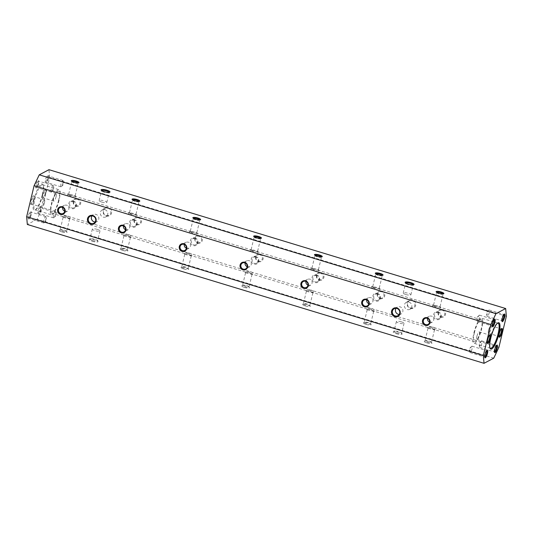 <?xml version="1.0" encoding="UTF-8"?>
<svg xmlns="http://www.w3.org/2000/svg" width="533" height="533" viewBox="0 0 533 533"><rect width="100%" height="100%" fill="white"/><g stroke="black" fill="none" stroke-linecap="round" stroke-linejoin="round"><path stroke-width="0.4" stroke-dasharray="2.67 2" d="M489.221 312.691A3.345 0.819 -73.1 0 1 487.262 316.415A3.345 0.819 -73.1 0 1 487.022 316.022A3.345 0.819 -73.1 0 1 487.448 312.978A3.345 0.819 -73.1 0 1 488.788 310.213A3.345 0.819 -73.1 0 1 489.201 310.019A3.345 0.819 -73.1 0 1 489.221 312.691M501.946 320.859A3.345 0.819 -73.1 0 1 501.853 320.853A3.345 0.819 -73.1 0 1 501.686 320.686A3.345 0.819 -73.1 0 1 502.046 317.415A3.345 0.819 -73.1 0 1 503.572 314.497A3.345 0.819 -73.1 0 1 503.798 314.457A3.345 0.819 -73.1 0 1 503.878 314.503M429.605 322.165L432.283 322.152L433.742 320.18C433.842 316.815 432.31 315.503 429.152 316.242L427.513 318.388M474.423 332.545A11.473 2.812 106.9 0 0 474.49 341.726A11.473 2.812 106.9 0 0 480.513 331.566A11.473 2.812 106.9 0 0 481.159 319.773A11.473 2.812 106.9 0 0 474.423 332.545M368.796 303.677L371.468 303.663L372.927 301.691C373.027 298.327 371.494 297.014 368.336 297.754L366.704 299.899M307.981 285.188L310.652 285.175L312.111 283.203C312.211 279.838 310.686 278.526 307.528 279.265L305.889 281.411M247.165 266.7L249.844 266.687L251.303 264.714C251.403 261.35 249.87 260.037 246.712 260.777L245.073 262.922M186.357 248.211L189.028 248.198L190.488 246.226C190.587 242.861 189.062 241.549 185.904 242.288L184.265 244.434M125.541 229.723L128.22 229.71L129.679 227.738C129.772 224.373 128.246 223.061 125.088 223.8L123.449 225.945M64.733 211.235L67.405 211.221L68.864 209.249C68.964 205.885 67.431 204.572 64.273 205.312L62.641 207.457M58.577 200.455A11.473 2.812 -73.1 0 1 51.841 213.227A11.473 2.812 -73.1 0 1 51.774 204.052A11.473 2.812 -73.1 0 1 58.51 191.274A11.473 2.812 -73.1 0 1 58.577 200.455M435.328 307.847C438.499 308.314 440.291 308.221 440.711 307.561L432.709 305.389C432.256 306.102 433.122 306.915 435.328 307.847M374.512 289.359C377.684 289.825 379.483 289.732 379.896 289.073L371.894 286.901C371.441 287.613 372.314 288.426 374.512 289.359M313.697 270.871C316.875 271.337 318.667 271.244 319.08 270.584L311.085 268.412C310.626 269.125 311.499 269.938 313.697 270.871M252.889 252.382C256.06 252.849 257.859 252.755 258.272 252.096L250.27 249.924C249.817 250.637 250.69 251.449 252.889 252.382M192.073 233.894C195.251 234.36 197.043 234.267 197.457 233.607L189.462 231.435C189.002 232.148 189.875 232.961 192.073 233.894M131.265 215.405C134.436 215.872 136.228 215.778 136.648 215.119L128.646 212.947C128.186 213.66 129.059 214.473 131.265 215.405M70.449 196.917C73.621 197.383 75.419 197.29 75.833 196.63L67.831 194.458C67.378 195.171 68.251 195.991 70.449 196.917M438.126 312.025C443.449 313.051 441.484 321.246 436.34 319.46C431.464 318.201 433.429 310.006 438.126 312.025M377.317 293.536C382.634 294.562 380.669 302.757 375.532 300.972C370.648 299.713 372.614 291.518 377.317 293.536M316.502 275.048C321.825 276.081 319.86 284.269 314.717 282.483C309.84 281.224 311.805 273.029 316.502 275.048M255.687 256.56C261.01 257.592 259.045 265.78 253.908 263.995C249.024 262.736 250.99 254.541 255.687 256.56M194.878 238.071C200.201 239.104 198.229 247.292 193.093 245.506C188.216 244.247 190.181 236.052 194.878 238.071M134.063 219.589C139.386 220.615 137.421 228.804 132.277 227.018C127.4 225.759 129.366 217.564 134.063 219.589M73.254 201.101C78.571 202.127 76.605 210.315 71.469 208.53C66.585 207.27 68.55 199.076 73.254 201.101M432.756 327.022C434.955 327.955 435.827 328.774 435.368 329.481L427.373 327.309C427.786 326.649 429.578 326.556 432.756 327.022M371.941 308.534C374.139 309.466 375.012 310.286 374.552 310.992L366.557 308.82C366.97 308.161 368.769 308.067 371.941 308.534M311.125 290.045C313.331 290.978 314.197 291.798 313.744 292.504L305.742 290.332C306.162 289.672 307.954 289.579 311.125 290.045M250.317 271.557C252.515 272.49 253.388 273.309 252.928 274.015L244.933 271.843C245.347 271.184 247.139 271.09 250.317 271.557M189.501 253.068C191.7 254.001 192.573 254.821 192.12 255.527L184.118 253.355C184.531 252.695 186.33 252.602 189.501 253.068M128.693 234.58C130.891 235.513 131.764 236.332 131.305 237.038L123.31 234.866C123.723 234.207 125.515 234.114 128.693 234.58M67.878 216.092C70.076 217.024 70.949 217.844 70.489 218.55L62.494 216.378C62.907 215.718 64.706 215.625 67.878 216.092M435.688 306.968C434.215 306.342 433.516 305.689 433.582 305.003L440.085 306.568C439.598 307.101 438.133 307.235 435.688 306.968M443.09 293.89A3.345 0.766 -166.5 0 1 443.103 294.016A3.345 0.766 -166.5 0 1 442.963 294.169A3.345 0.766 -166.5 0 1 438.859 293.763A3.345 0.766 -166.5 0 1 436.647 292.65A3.345 0.766 -166.5 0 1 436.6 292.457A3.345 0.766 -166.5 0 1 436.667 292.351M374.872 288.48C373.406 287.853 372.707 287.2 372.774 286.514L379.276 288.08C378.783 288.613 377.317 288.746 374.872 288.48M382.274 275.401A3.345 0.766 -166.5 0 1 382.288 275.528A3.345 0.766 -166.5 0 1 382.154 275.681A3.345 0.766 -166.5 0 1 378.044 275.275A3.345 0.766 -166.5 0 1 375.832 274.162A3.345 0.766 -166.5 0 1 375.785 273.969A3.345 0.766 -166.5 0 1 375.852 273.862M253.248 251.503C251.776 250.876 251.076 250.224 251.15 249.537L257.652 251.103C257.159 251.636 255.693 251.769 253.248 251.503M260.65 238.424A3.345 0.766 -166.5 0 1 260.664 238.551A3.345 0.766 -166.5 0 1 260.53 238.704A3.345 0.766 -166.5 0 1 256.42 238.298A3.345 0.766 -166.5 0 1 254.208 237.185A3.345 0.766 -166.5 0 1 254.161 236.992A3.345 0.766 -166.5 0 1 254.228 236.885M192.433 233.014C190.967 232.388 190.268 231.735 190.334 231.049L196.837 232.615C196.344 233.148 194.878 233.281 192.433 233.014M199.835 219.936A3.345 0.766 -166.5 0 1 199.848 220.062A3.345 0.766 -166.5 0 1 199.715 220.216A3.345 0.766 -166.5 0 1 195.604 219.809A3.345 0.766 -166.5 0 1 193.399 218.697A3.345 0.766 -166.5 0 1 193.346 218.503A3.345 0.766 -166.5 0 1 193.419 218.397M70.809 196.037C69.343 195.411 68.644 194.758 68.71 194.072L75.213 195.638C74.72 196.171 73.254 196.304 70.809 196.037M78.211 182.959A3.345 0.766 -166.5 0 1 78.224 183.085A3.345 0.766 -166.5 0 1 78.091 183.239A3.345 0.766 -166.5 0 1 73.98 182.832A3.345 0.766 -166.5 0 1 71.768 181.72A3.345 0.766 -166.5 0 1 71.722 181.526A3.345 0.766 -166.5 0 1 71.788 181.42M438.239 312.451L436.021 312.604C432.723 314.117 435.294 320.779 439.152 318.514C441.637 316.162 441.331 314.144 438.239 312.451M442.377 310.259A3.345 3.151 -117.9 0 0 438.452 313.71A3.345 3.151 -117.9 0 0 443.183 316.375A3.345 3.151 -117.9 0 0 442.377 310.259M316.615 275.474L314.397 275.628C311.099 277.14 313.671 283.803 317.528 281.537C320.013 279.185 319.707 277.167 316.615 275.474M320.753 273.282A3.345 3.151 -117.9 0 0 316.829 276.734A3.345 3.151 -117.9 0 0 321.559 279.399A3.345 3.151 -117.9 0 0 320.753 273.282M255.8 256.986L253.581 257.139C250.29 258.652 252.855 265.321 256.713 263.049C259.198 260.697 258.898 258.678 255.8 256.986M259.937 254.794A3.345 3.151 -117.9 0 0 256.02 258.245A3.345 3.151 -117.9 0 0 260.744 260.91A3.345 3.151 -117.9 0 0 259.937 254.794M134.176 220.009L131.957 220.162C128.66 221.675 131.231 228.344 135.089 226.072C137.574 223.72 137.267 221.701 134.176 220.009M138.314 217.817A3.345 3.151 -117.9 0 0 134.389 221.268A3.345 3.151 -117.9 0 0 139.12 223.933A3.345 3.151 -117.9 0 0 138.314 217.817M73.367 201.521L71.149 201.674C67.851 203.186 70.416 209.855 74.274 207.584C76.759 205.232 76.459 203.213 73.367 201.521M77.505 199.329A3.345 3.151 -117.9 0 0 73.581 202.78A3.345 3.151 -117.9 0 0 78.304 205.445A3.345 3.151 -117.9 0 0 77.505 199.329M377.431 293.963L375.212 294.116C371.914 295.628 374.479 302.291 378.337 300.026C380.822 297.674 380.522 295.655 377.431 293.963M194.991 238.498L192.773 238.651C189.475 240.163 192.04 246.832 195.897 244.56C198.389 242.209 198.083 240.19 194.991 238.498M76.026 206.171A3.998 3.764 -117.9 0 0 80.603 201.474A3.998 3.764 -117.9 0 0 74.18 199.522A3.998 3.764 -117.9 0 0 76.026 206.171M440.904 317.102A3.998 3.764 -117.9 0 0 445.481 312.405A3.998 3.764 -117.9 0 0 439.052 310.453A3.998 3.764 -117.9 0 0 440.904 317.102M380.089 298.613A3.998 3.764 -117.9 0 0 384.666 293.916A3.998 3.764 -117.9 0 0 378.243 291.964A3.998 3.764 -117.9 0 0 380.089 298.613M319.28 280.125A3.998 3.764 -117.9 0 0 323.857 275.428A3.998 3.764 -117.9 0 0 317.428 273.476A3.998 3.764 -117.9 0 0 319.28 280.125M258.465 261.636A3.998 3.764 -117.9 0 0 263.042 256.939A3.998 3.764 -117.9 0 0 256.62 254.987A3.998 3.764 -117.9 0 0 258.465 261.636M197.656 243.148A3.998 3.764 -117.9 0 0 202.227 238.451A3.998 3.764 -117.9 0 0 195.804 236.499A3.998 3.764 -117.9 0 0 197.656 243.148M136.841 224.66A3.998 3.764 -117.9 0 0 141.418 219.962A3.998 3.764 -117.9 0 0 134.989 218.01A3.998 3.764 -117.9 0 0 136.841 224.66M410.363 308.42A4.59 4.324 -117.9 0 0 415.613 303.024A4.59 4.324 -117.9 0 0 408.245 300.785A4.59 4.324 -117.9 0 0 410.363 308.42M106.3 215.978A4.59 4.324 -117.9 0 0 111.55 210.582A4.59 4.324 -117.9 0 0 104.182 208.343A4.59 4.324 -117.9 0 0 106.3 215.978M506.35 316.296L49.649 177.449L42.2 208.47L498.901 347.323M371.581 309.413C369.136 309.147 367.67 309.28 367.177 309.82L373.68 311.379C373.746 310.692 373.047 310.039 371.581 309.413M368.41 322.625A3.345 0.766 13.5 0 0 364.299 322.212A3.345 0.766 13.5 0 0 364.166 322.365A3.345 0.766 13.5 0 0 366.424 323.671A3.345 0.766 13.5 0 0 370.668 323.924A3.345 0.766 13.5 0 0 370.622 323.731A3.345 0.766 13.5 0 0 368.41 322.625M310.766 290.925C308.321 290.658 306.855 290.791 306.368 291.331L312.864 292.89C312.938 292.204 312.238 291.551 310.766 290.925M307.594 304.136A3.345 0.766 13.5 0 0 303.484 303.723A3.345 0.766 13.5 0 0 303.35 303.877A3.345 0.766 13.5 0 0 305.616 305.182A3.345 0.766 13.5 0 0 309.853 305.436A3.345 0.766 13.5 0 0 309.806 305.242A3.345 0.766 13.5 0 0 307.594 304.136M189.142 253.948C186.697 253.681 185.231 253.815 184.738 254.354L191.24 255.913C191.307 255.227 190.607 254.574 189.142 253.948M185.97 267.16A3.345 0.766 13.5 0 0 181.86 266.747A3.345 0.766 13.5 0 0 181.726 266.9A3.345 0.766 13.5 0 0 183.985 268.206A3.345 0.766 13.5 0 0 188.229 268.459A3.345 0.766 13.5 0 0 188.182 268.266A3.345 0.766 13.5 0 0 185.97 267.16M128.326 235.459C125.881 235.193 124.416 235.326 123.929 235.866L130.432 237.425C130.498 236.739 129.799 236.086 128.326 235.459M125.155 248.671A3.345 0.766 13.5 0 0 121.051 248.258A3.345 0.766 13.5 0 0 120.918 248.411A3.345 0.766 13.5 0 0 123.176 249.717A3.345 0.766 13.5 0 0 127.414 249.97A3.345 0.766 13.5 0 0 127.367 249.777A3.345 0.766 13.5 0 0 125.155 248.671M432.39 327.902C429.944 327.635 428.479 327.768 427.992 328.308L434.495 329.867C434.562 329.181 433.862 328.528 432.39 327.902M249.95 272.436C247.512 272.17 246.039 272.303 245.553 272.843L252.056 274.402C252.122 273.715 251.423 273.063 249.95 272.436M67.518 216.971C65.073 216.704 63.607 216.838 63.114 217.377L69.616 218.936C69.683 218.25 68.984 217.597 67.518 216.971M131.624 214.526C130.152 213.9 129.452 213.247 129.519 212.56L136.022 214.126C135.535 214.659 134.069 214.792 131.624 214.526M139.026 201.447A3.345 0.766 -166.5 0 1 139.04 201.574A3.345 0.766 -166.5 0 1 138.9 201.727A3.345 0.766 -166.5 0 1 134.796 201.321A3.345 0.766 -166.5 0 1 132.584 200.208A3.345 0.766 -166.5 0 1 132.537 200.015A3.345 0.766 -166.5 0 1 132.604 199.908M314.064 269.991C312.591 269.365 311.892 268.712 311.958 268.026L318.461 269.591C317.968 270.124 316.502 270.258 314.064 269.991M321.459 256.913A3.345 0.766 -166.5 0 1 321.472 257.039A3.345 0.766 -166.5 0 1 321.339 257.192A3.345 0.766 -166.5 0 1 317.235 256.786A3.345 0.766 -166.5 0 1 315.023 255.673A3.345 0.766 -166.5 0 1 314.97 255.48A3.345 0.766 -166.5 0 1 315.043 255.374M489.987 347.976A13.112 3.211 -73.1 0 1 489.78 347.643A13.112 3.211 -73.1 0 1 491.173 334.804A13.112 3.211 -73.1 0 1 497.156 323.364A13.112 3.211 -73.1 0 1 497.516 323.205M42.227 194.918A13.765 3.371 -73.1 0 1 35.091 210.069A13.765 3.371 -73.1 0 1 34.925 196.097A13.765 3.371 -73.1 0 1 42.84 184.578A13.765 3.371 -73.1 0 1 42.227 194.918M42.647 195.205A13.112 3.211 -73.1 0 1 35.844 209.636A13.112 3.211 -73.1 0 1 34.945 209.809A13.112 3.211 -73.1 0 1 35.684 196.324A13.112 3.211 -73.1 0 1 42.573 184.718A13.112 3.211 -73.1 0 1 43.22 185.357A13.112 3.211 -73.1 0 1 42.647 195.205M197.61 242.635A3.345 3.151 -117.9 0 0 201.534 239.184A3.345 3.151 -117.9 0 0 196.804 236.512A3.345 3.151 -117.9 0 0 197.61 242.635M380.049 298.1A3.345 3.151 -117.9 0 0 383.967 294.649A3.345 3.151 -117.9 0 0 379.243 291.977A3.345 3.151 -117.9 0 0 380.049 298.1M62.361 231.229A3.345 0.766 13.5 0 0 66.605 231.482A3.345 0.766 13.5 0 0 66.552 231.289A3.345 0.766 13.5 0 0 64.346 230.183A3.345 0.766 13.5 0 0 60.236 229.77A3.345 0.766 13.5 0 0 60.102 229.923A3.345 0.766 13.5 0 0 62.361 231.229M62.021 231.955A3.998 0.919 13.5 0 0 67.031 232.022A3.998 0.919 13.5 0 0 63.42 230.436A3.998 0.919 13.5 0 0 59.476 230.209A3.998 0.919 13.5 0 0 62.021 231.955M122.83 250.443A3.998 0.919 13.5 0 0 127.847 250.51A3.998 0.919 13.5 0 0 124.229 248.924A3.998 0.919 13.5 0 0 120.285 248.698A3.998 0.919 13.5 0 0 122.83 250.443M183.645 268.932A3.998 0.919 13.5 0 0 188.662 268.998A3.998 0.919 13.5 0 0 185.044 267.413A3.998 0.919 13.5 0 0 181.1 267.186A3.998 0.919 13.5 0 0 183.645 268.932M244.8 286.694A3.345 0.766 13.5 0 0 249.044 286.947A3.345 0.766 13.5 0 0 248.991 286.754A3.345 0.766 13.5 0 0 246.786 285.648A3.345 0.766 13.5 0 0 242.675 285.235A3.345 0.766 13.5 0 0 242.542 285.388A3.345 0.766 13.5 0 0 244.8 286.694M244.454 287.42A3.998 0.919 13.5 0 0 249.471 287.487A3.998 0.919 13.5 0 0 245.853 285.901A3.998 0.919 13.5 0 0 241.915 285.675A3.998 0.919 13.5 0 0 244.454 287.42M305.269 305.909A3.998 0.919 13.5 0 0 310.286 305.975A3.998 0.919 13.5 0 0 306.668 304.39A3.998 0.919 13.5 0 0 302.724 304.163A3.998 0.919 13.5 0 0 305.269 305.909M366.084 324.397A3.998 0.919 13.5 0 0 371.095 324.464A3.998 0.919 13.5 0 0 367.484 322.878A3.998 0.919 13.5 0 0 363.539 322.652A3.998 0.919 13.5 0 0 366.084 324.397M427.239 342.159A3.345 0.766 13.5 0 0 431.483 342.413A3.345 0.766 13.5 0 0 431.43 342.219A3.345 0.766 13.5 0 0 429.218 341.107A3.345 0.766 13.5 0 0 425.114 340.7A3.345 0.766 13.5 0 0 424.981 340.853A3.345 0.766 13.5 0 0 427.239 342.159M426.893 342.886A3.998 0.919 13.5 0 0 431.91 342.952A3.998 0.919 13.5 0 0 428.292 341.367A3.998 0.919 13.5 0 0 424.355 341.14A3.998 0.919 13.5 0 0 426.893 342.886M109.205 192.38A3.931 0.899 -166.5 0 1 109.205 192.466A3.931 0.899 -166.5 0 1 109.045 192.646A3.931 0.899 -166.5 0 1 104.215 192.166A3.931 0.899 -166.5 0 1 101.61 190.867A3.931 0.899 -166.5 0 1 101.556 190.634A3.931 0.899 -166.5 0 1 101.596 190.548M413.268 284.822A3.931 0.899 -166.5 0 1 413.268 284.908A3.931 0.899 -166.5 0 1 413.108 285.088A3.931 0.899 -166.5 0 1 408.278 284.609A3.931 0.899 -166.5 0 1 405.673 283.303A3.931 0.899 -166.5 0 1 405.62 283.076A3.931 0.899 -166.5 0 1 405.66 282.99M101.83 202.094A3.931 0.899 13.5 0 0 106.82 202.393A3.931 0.899 13.5 0 0 103.209 200.601A3.931 0.899 13.5 0 0 99.171 200.561A3.931 0.899 13.5 0 0 101.83 202.094M405.893 294.536A3.931 0.899 13.5 0 0 410.883 294.836A3.931 0.899 13.5 0 0 407.272 293.043A3.931 0.899 13.5 0 0 403.234 293.003A3.931 0.899 13.5 0 0 405.893 294.536M106.254 215.459A3.931 3.704 -117.9 0 0 110.871 211.401A3.931 3.704 -117.9 0 0 105.307 208.263A3.931 3.704 -117.9 0 0 106.254 215.459M410.317 307.901A3.931 3.704 -117.9 0 0 414.934 303.843A3.931 3.704 -117.9 0 0 409.371 300.699A3.931 3.704 -117.9 0 0 410.317 307.901M104.934 209.662A3.931 3.704 62.1 0 1 105.88 216.858A3.931 3.704 62.1 0 1 100.764 215.119A3.931 3.704 62.1 0 1 104.934 209.662M408.998 302.104A3.931 3.704 62.1 0 1 409.944 309.3A3.931 3.704 62.1 0 1 404.827 307.561A3.931 3.704 62.1 0 1 408.998 302.104M92.595 240.563A3.931 0.899 13.5 0 0 97.586 240.869A3.931 0.899 13.5 0 0 97.526 240.636A3.931 0.899 13.5 0 0 94.927 239.33A3.931 0.899 13.5 0 0 90.09 238.851A3.931 0.899 13.5 0 0 89.937 239.031A3.931 0.899 13.5 0 0 92.595 240.563M92.249 241.289A4.59 1.053 13.5 0 0 98.005 241.369A4.59 1.053 13.5 0 0 93.855 239.544A4.59 1.053 13.5 0 0 89.331 239.29A4.59 1.053 13.5 0 0 92.249 241.289M396.659 333.005A3.931 0.899 13.5 0 0 401.649 333.312A3.931 0.899 13.5 0 0 401.589 333.078A3.931 0.899 13.5 0 0 398.99 331.773A3.931 0.899 13.5 0 0 394.154 331.293A3.931 0.899 13.5 0 0 394 331.473A3.931 0.899 13.5 0 0 396.659 333.005M396.312 333.731A4.59 1.053 13.5 0 0 402.069 333.811A4.59 1.053 13.5 0 0 397.918 331.986A4.59 1.053 13.5 0 0 393.394 331.726A4.59 1.053 13.5 0 0 396.312 333.731M97.306 229.403A3.931 0.899 -166.5 0 1 99.971 230.942A3.931 0.899 -166.5 0 1 95.933 230.896A3.931 0.899 -166.5 0 1 92.316 229.103A3.931 0.899 -166.5 0 1 97.306 229.403M401.376 321.845A3.931 0.899 -166.5 0 1 404.034 323.378A3.931 0.899 -166.5 0 1 399.997 323.338A3.931 0.899 -166.5 0 1 396.379 321.546A3.931 0.899 -166.5 0 1 401.376 321.845M95.167 222.001A3.931 3.704 -117.9 0 0 98.372 216.385A3.931 3.704 -117.9 0 0 91.923 215.878M399.23 314.443A3.931 3.704 -117.9 0 0 402.435 308.827A3.931 3.704 -117.9 0 0 395.986 308.321M492.232 326.003A3.345 0.819 -73.1 0 1 492.139 325.996A3.345 0.819 -73.1 0 1 491.972 325.836A3.345 0.819 -73.1 0 1 492.325 322.558A3.345 0.819 -73.1 0 1 493.851 319.647A3.345 0.819 -73.1 0 1 494.084 319.6A3.345 0.819 -73.1 0 1 494.164 319.647M487.322 342.599A3.931 0.966 -73.1 0 1 487.269 342.592A3.931 0.966 -73.1 0 1 487.075 342.399A3.931 0.966 -73.1 0 1 487.249 339.441A3.931 0.966 -73.1 0 1 489.287 335.11A3.931 0.966 -73.1 0 1 489.554 335.064A3.931 0.966 -73.1 0 1 489.607 335.084M484.783 357.03A3.345 0.819 -73.1 0 1 484.69 357.023A3.345 0.819 -73.1 0 1 484.524 356.857A3.345 0.819 -73.1 0 1 484.877 353.586A3.345 0.819 -73.1 0 1 486.402 350.667A3.345 0.819 -73.1 0 1 486.636 350.627A3.345 0.819 -73.1 0 1 486.716 350.674M494.497 351.887A3.345 0.819 -73.1 0 1 494.404 351.88A3.345 0.819 -73.1 0 1 494.238 351.713A3.345 0.819 -73.1 0 1 494.597 348.442A3.345 0.819 -73.1 0 1 496.123 345.524A3.345 0.819 -73.1 0 1 496.35 345.477A3.345 0.819 -73.1 0 1 496.43 345.524M498.981 336.423A3.931 0.966 -73.1 0 1 498.928 336.416A3.931 0.966 -73.1 0 1 498.735 336.223A3.931 0.966 -73.1 0 1 498.908 333.272A3.931 0.966 -73.1 0 1 500.947 328.941A3.931 0.966 -73.1 0 1 501.22 328.888A3.931 0.966 -73.1 0 1 501.267 328.908M481.772 343.718A3.345 0.819 -73.1 0 1 479.813 347.443A3.345 0.819 -73.1 0 1 479.573 347.043A3.345 0.819 -73.1 0 1 480 344.005A3.345 0.819 -73.1 0 1 481.339 341.24A3.345 0.819 -73.1 0 1 481.759 341.04A3.345 0.819 -73.1 0 1 481.772 343.718M472.058 348.862A3.345 0.819 -73.1 0 1 470.093 352.586A3.345 0.819 -73.1 0 1 469.853 352.186A3.345 0.819 -73.1 0 1 470.279 349.148A3.345 0.819 -73.1 0 1 471.618 346.383A3.345 0.819 -73.1 0 1 472.038 346.19A3.345 0.819 -73.1 0 1 472.058 348.862M479.507 317.835A3.345 0.819 -73.1 0 1 477.541 321.559A3.345 0.819 -73.1 0 1 477.301 321.166A3.345 0.819 -73.1 0 1 477.728 318.121A3.345 0.819 -73.1 0 1 479.067 315.356A3.345 0.819 -73.1 0 1 479.487 315.163A3.345 0.819 -73.1 0 1 479.507 317.835M476.908 336.303A3.931 0.966 106.9 0 0 476.928 339.448A3.931 0.966 106.9 0 0 478.994 335.963A3.931 0.966 106.9 0 0 479.22 331.919A3.931 0.966 106.9 0 0 476.908 336.303M488.568 330.127A3.931 0.966 106.9 0 0 488.594 333.272A3.931 0.966 106.9 0 0 490.66 329.787A3.931 0.966 106.9 0 0 490.88 325.743A3.931 0.966 106.9 0 0 488.568 330.127M474.843 343.159A13.112 3.211 106.9 0 0 481.326 330.18A13.112 3.211 106.9 0 0 481.639 318.201A13.112 3.211 106.9 0 0 474.75 329.814A13.112 3.211 106.9 0 0 474.01 343.292A13.112 3.211 106.9 0 0 474.843 343.159M38.616 183.798A3.345 0.819 -73.1 0 1 36.877 187.476A3.345 0.819 -73.1 0 1 36.65 187.523A3.345 0.819 -73.1 0 1 36.837 184.085A3.345 0.819 -73.1 0 1 38.596 181.12A3.345 0.819 -73.1 0 1 38.762 181.287A3.345 0.819 -73.1 0 1 38.616 183.798M38.196 183.512A3.998 0.979 -73.1 0 1 36.124 187.909A3.998 0.979 -73.1 0 1 36.077 183.852A3.998 0.979 -73.1 0 1 38.376 180.507A3.998 0.979 -73.1 0 1 38.196 183.512M34.092 199.728A3.931 0.966 -73.1 0 1 32.053 204.059A3.931 0.966 -73.1 0 1 31.78 204.112A3.931 0.966 -73.1 0 1 32.007 200.068A3.931 0.966 -73.1 0 1 34.072 196.584A3.931 0.966 -73.1 0 1 34.265 196.777A3.931 0.966 -73.1 0 1 34.092 199.728M33.679 199.442A4.59 1.126 -73.1 0 1 31.3 204.492A4.59 1.126 -73.1 0 1 31.24 199.835A4.59 1.126 -73.1 0 1 33.879 195.997A4.59 1.126 -73.1 0 1 33.679 199.442M31.167 214.819A3.345 0.819 -73.1 0 1 29.428 218.503A3.345 0.819 -73.1 0 1 29.202 218.543A3.345 0.819 -73.1 0 1 29.388 215.105A3.345 0.819 -73.1 0 1 31.147 212.147A3.345 0.819 -73.1 0 1 31.314 212.314A3.345 0.819 -73.1 0 1 31.167 214.819M30.754 214.532A3.998 0.979 -73.1 0 1 28.675 218.936A3.998 0.979 -73.1 0 1 28.629 214.879A3.998 0.979 -73.1 0 1 30.927 211.528A3.998 0.979 -73.1 0 1 30.754 214.532M40.881 209.676A3.345 0.819 -73.1 0 1 39.149 213.353A3.345 0.819 -73.1 0 1 38.916 213.4A3.345 0.819 -73.1 0 1 39.109 209.962A3.345 0.819 -73.1 0 1 40.861 207.004A3.345 0.819 -73.1 0 1 41.028 207.164A3.345 0.819 -73.1 0 1 40.881 209.676M40.468 209.389A3.998 0.979 -73.1 0 1 38.396 213.793A3.998 0.979 -73.1 0 1 38.349 209.729A3.998 0.979 -73.1 0 1 40.648 206.384A3.998 0.979 -73.1 0 1 40.468 209.389M45.751 193.559A3.931 0.966 -73.1 0 1 43.713 197.89A3.931 0.966 -73.1 0 1 43.446 197.936A3.931 0.966 -73.1 0 1 43.666 193.892A3.931 0.966 -73.1 0 1 45.731 190.408A3.931 0.966 -73.1 0 1 45.925 190.601A3.931 0.966 -73.1 0 1 45.751 193.559M45.338 193.266A4.59 1.126 -73.1 0 1 42.96 198.323A4.59 1.126 -73.1 0 1 42.907 193.666A4.59 1.126 -73.1 0 1 45.545 189.821A4.59 1.126 -73.1 0 1 45.338 193.266M48.33 178.648A3.345 0.819 -73.1 0 1 46.598 182.333A3.345 0.819 -73.1 0 1 46.364 182.373A3.345 0.819 -73.1 0 1 46.558 178.935A3.345 0.819 -73.1 0 1 48.31 175.977A3.345 0.819 -73.1 0 1 48.476 176.143A3.345 0.819 -73.1 0 1 48.33 178.648M47.917 178.362A3.998 0.979 -73.1 0 1 45.845 182.766A3.998 0.979 -73.1 0 1 45.791 178.708A3.998 0.979 -73.1 0 1 48.097 175.364A3.998 0.979 -73.1 0 1 47.917 178.362M60.942 184.138A3.345 0.819 106.9 0 0 60.962 186.81A3.345 0.819 106.9 0 0 61.382 186.617A3.345 0.819 106.9 0 0 62.927 183.085A3.345 0.819 106.9 0 0 63.147 180.814A3.345 0.819 106.9 0 0 62.907 180.414A3.345 0.819 106.9 0 0 60.942 184.138M53.493 215.165A3.345 0.819 106.9 0 0 53.513 217.837A3.345 0.819 106.9 0 0 53.933 217.644A3.345 0.819 106.9 0 0 55.479 214.113A3.345 0.819 106.9 0 0 55.698 211.834A3.345 0.819 106.9 0 0 55.459 211.441A3.345 0.819 106.9 0 0 53.493 215.165M43.779 220.309A3.345 0.819 106.9 0 0 43.799 222.981A3.345 0.819 106.9 0 0 44.212 222.787A3.345 0.819 106.9 0 0 45.758 219.256A3.345 0.819 106.9 0 0 45.978 216.978A3.345 0.819 106.9 0 0 45.738 216.585A3.345 0.819 106.9 0 0 43.779 220.309M51.228 189.282A3.345 0.819 106.9 0 0 51.241 191.96A3.345 0.819 106.9 0 0 51.661 191.76A3.345 0.819 106.9 0 0 53.207 188.236A3.345 0.819 106.9 0 0 53.427 185.957A3.345 0.819 106.9 0 0 53.187 185.557A3.345 0.819 106.9 0 0 51.228 189.282M44.432 202.873A3.931 0.966 -73.1 0 1 42.12 207.257A3.931 0.966 -73.1 0 1 42.34 203.213A3.931 0.966 -73.1 0 1 44.406 199.728A3.931 0.966 -73.1 0 1 44.432 202.873M56.092 196.697A3.931 0.966 -73.1 0 1 53.78 201.081A3.931 0.966 -73.1 0 1 54.006 197.037A3.931 0.966 -73.1 0 1 56.072 193.552A3.931 0.966 -73.1 0 1 56.092 196.697M59.063 200.195A13.112 3.211 -73.1 0 1 52.194 214.666A13.112 3.211 -73.1 0 1 51.361 214.799A13.112 3.211 -73.1 0 1 52.101 201.321A13.112 3.211 -73.1 0 1 58.99 189.708A13.112 3.211 -73.1 0 1 59.063 200.195M493.751 358.169L37.05 219.323L42.2 208.47M49.649 177.449L48.969 169.687M37.05 219.323L27.33 224.466M488.788 310.213L486.369 312.651L487.022 316.022M501.686 320.686L502.073 321.472M503.572 314.497L504.325 314.064M487.262 316.415L501.853 320.853M489.201 310.019L503.798 314.457M481.159 319.773L440.211 307.321M434.542 305.596L379.396 288.833M373.726 287.107L318.587 270.344M312.918 268.619L257.772 251.856M252.102 250.13L196.963 233.367M191.287 231.642L136.148 214.879M130.478 213.153L75.333 196.391M69.663 194.665L58.51 191.274M474.49 341.726L433.536 329.274M427.866 327.548L372.727 310.786M367.05 309.06L311.912 292.297M306.242 290.572L251.096 273.809M245.427 272.083L190.288 255.32M184.618 253.595L129.472 236.832M123.803 235.106L68.664 218.343M62.987 216.618L51.841 213.227M440.085 306.568L443.103 294.016M433.582 305.003L436.6 292.457M379.276 288.08L382.288 275.528M372.774 286.514L375.785 273.969M257.652 251.103L260.664 238.551M251.15 249.537L254.161 236.992M196.837 232.615L199.848 220.062M190.334 231.049L193.346 218.503M75.213 195.638L78.224 183.085M68.71 194.072L71.722 181.526M439.152 318.514L443.183 316.375M436.021 312.604L440.051 310.466M317.528 281.537L321.559 279.399M314.397 275.628L318.428 273.489M256.713 263.049L260.744 260.91M253.581 257.139L257.619 255.001M135.089 226.072L139.12 223.933M131.957 220.162L135.988 218.024M74.274 207.584L78.304 205.445M71.149 201.674L75.18 199.535M367.177 309.82L364.166 322.365M373.68 311.379L370.668 323.924M306.368 291.331L303.35 303.877M312.864 292.89L309.853 305.436M184.738 254.354L181.726 266.9M191.24 255.913L188.229 268.459M123.929 235.866L120.918 248.411M130.432 237.425L127.414 249.97M427.999 328.341L427.373 327.309M434.342 330.067L435.368 329.481M367.184 309.853L366.557 308.82M373.533 311.578L374.552 310.992M306.375 291.364L305.749 290.332M312.718 293.09L313.744 292.504M245.56 272.876L244.933 271.843M251.902 274.602L252.928 274.015M184.751 254.388L184.118 253.355M191.094 256.113L192.12 255.527M123.936 235.899L123.31 234.866M130.279 237.625L131.305 237.038M63.121 217.411L62.494 216.378M69.47 219.136L70.489 218.55M136.022 214.126L139.04 201.574M129.519 212.56L132.537 200.015M318.461 269.591L321.472 257.039M311.958 268.026L314.97 255.48M433.735 304.803L432.709 305.389M440.078 306.528L440.704 307.561M442.963 294.169L443.729 293.73M436.647 292.65L436.167 291.917M372.92 286.314L371.894 286.901M379.269 288.04L379.896 289.073M382.154 275.681L382.914 275.241M375.832 274.162L375.359 273.429M312.111 267.826L311.085 268.412M318.454 269.551L319.08 270.584M321.339 257.192L322.099 256.759M315.023 255.673L314.543 254.941M251.296 249.337L250.27 249.924M257.639 251.063L258.265 252.096M260.53 238.704L261.29 238.271M254.208 237.185L253.728 236.452M190.481 230.849L189.462 231.435M196.83 232.575L197.457 233.607M199.715 220.216L200.475 219.783M193.399 218.697L192.919 217.964M129.672 212.361L128.646 212.947M136.015 214.086L136.641 215.119M138.9 201.727L139.666 201.294M132.584 200.208L132.104 199.475M68.857 193.872L67.831 194.458M75.206 195.598L75.833 196.63M78.091 183.239L78.851 182.806M71.768 181.72L71.289 180.987M489.78 347.643L490.16 348.422M497.156 323.364L497.909 322.931M43.22 185.357L42.84 184.578M35.844 209.636L35.091 210.069M378.337 300.026L382.368 297.887M375.212 294.116L379.243 291.977M195.897 244.56L199.935 242.422M192.773 238.651L196.804 236.512M60.236 229.77L59.476 230.209M66.552 231.289L67.031 232.022M121.051 248.258L120.285 248.698M127.367 249.777L127.847 250.51M181.86 266.747L181.1 267.186M188.182 268.266L188.662 268.998M242.675 285.235L241.915 285.675M248.991 286.754L249.471 287.487M303.484 303.723L302.724 304.163M309.806 305.242L310.286 305.975M364.299 322.212L363.539 322.652M370.622 323.731L371.095 324.464M425.114 340.7L424.355 341.14M431.43 342.219L431.91 342.952M427.992 328.308L424.981 340.853M434.495 329.867L431.483 342.413M245.553 272.843L242.542 285.388M252.056 274.402L249.044 286.947M63.114 217.377L60.102 229.923M69.616 218.936L66.605 231.482M429.152 316.242L424.894 318.494M432.283 322.152L428.026 324.404M368.336 297.754L364.079 300.006M371.468 303.663L367.21 305.915M307.528 279.265L303.27 281.517M310.652 285.175L306.395 287.427M246.712 260.777L242.455 263.029M249.844 266.687L245.586 268.938M185.904 242.288L181.646 244.54M189.028 248.198L184.771 250.45M125.088 223.8L120.831 226.052M128.22 229.71L123.962 231.962M64.273 205.312L60.016 207.564M67.405 211.221L63.147 213.473M109.045 192.646L109.805 192.213M101.61 190.867L101.13 190.128M413.108 285.088L413.868 284.655M405.673 283.303L405.2 282.57M106.82 202.393L109.205 192.466M99.171 200.561L101.556 190.634M410.883 294.836L413.268 284.908M403.234 293.003L405.62 283.076M105.88 216.858L108.992 215.212M102.196 209.909L105.307 208.263M409.944 309.3L413.055 307.654M406.259 302.351L409.371 300.699M90.09 238.851L89.331 239.29M97.526 240.636L98.005 241.369M394.154 331.293L393.394 331.726M401.589 333.078L402.069 333.811M92.316 229.103L89.937 239.031M99.971 230.942L97.586 240.869M396.379 321.546L394 331.473M404.034 323.378L401.649 333.312M93.262 214.639L90.15 216.285M96.939 221.595L93.828 223.24M397.325 307.081L394.213 308.727M401.003 314.037L397.891 315.683M491.972 325.836L492.352 326.616M493.851 319.647L494.604 319.207M487.075 342.399L487.455 343.179M489.287 335.11L490.04 334.677M484.524 356.857L484.903 357.636M486.402 350.667L487.155 350.234M494.238 351.713L494.624 352.493M496.123 345.524L496.876 345.091M498.735 336.223L499.121 337.003M500.947 328.941L501.7 328.508M481.339 341.24L478.92 343.672L479.573 347.043M479.813 347.443L494.404 351.88M481.759 341.04L496.35 345.477M471.618 346.383L469.2 348.822L469.853 352.186M470.093 352.586L484.69 357.023M472.038 346.19L486.636 350.627M479.067 315.356L476.649 317.795L477.301 321.166M477.541 321.559L492.139 325.996M479.487 315.163L494.084 319.6M476.928 339.448L487.269 342.592M479.22 331.919L489.554 335.064M488.594 333.272L498.928 336.416M490.88 325.743L501.22 328.888M498.055 323.191L481.639 318.201M490.427 348.282L474.01 343.292M38.762 181.287L38.376 180.507M36.877 187.476L36.124 187.909M34.265 196.777L33.879 195.997M32.053 204.059L31.3 204.492M31.314 212.314L30.927 211.528M29.428 218.503L28.675 218.936M41.028 207.164L40.648 206.384M39.149 213.353L38.396 213.793M45.925 190.601L45.545 189.821M43.713 197.89L42.96 198.323M48.476 176.143L48.097 175.364M46.598 182.333L45.845 182.766M61.382 186.617L63.8 184.178L63.147 180.814M62.907 180.414L48.31 175.977M60.962 186.81L46.364 182.373M53.933 217.644L56.351 215.205L55.698 211.834M55.459 211.441L40.861 207.004M53.513 217.837L38.916 213.4M44.212 222.787L46.631 220.349L45.978 216.978M45.738 216.585L31.147 212.147M43.799 222.981L29.202 218.543M51.661 191.76L54.08 189.328L53.427 185.957M53.187 185.557L38.596 181.12M51.241 191.96L36.65 187.523M44.406 199.728L34.072 196.584M42.12 207.257L31.78 204.112M56.072 193.552L45.731 190.408M53.78 201.081L43.446 197.936M34.945 209.809L51.361 214.799M42.573 184.718L58.99 189.708"/><path stroke-width="0.8" d="M503.878 314.503A3.345 0.819 -73.1 0 1 503.818 317.128A3.345 0.819 -73.1 0 1 501.946 320.859M504.618 317.208A3.998 0.979 -73.1 0 1 502.073 321.472A3.998 0.979 -73.1 0 1 502.499 317.555A3.998 0.979 -73.1 0 1 504.325 314.064A3.998 0.979 -73.1 0 1 504.618 317.208M427.513 318.388C427.319 320.1 428.019 321.359 429.605 322.165M366.704 299.899C366.511 301.611 367.204 302.871 368.796 303.677M305.889 281.411C305.695 283.123 306.395 284.382 307.981 285.188M245.073 262.922C244.88 264.635 245.58 265.894 247.165 266.7M184.265 244.434C184.072 246.146 184.764 247.405 186.357 248.211M123.449 225.945C123.256 227.658 123.956 228.917 125.541 229.723M62.641 207.457C62.448 209.169 63.141 210.428 64.733 211.235M441.184 291.991A3.998 0.919 -166.5 0 1 443.729 293.73A3.998 0.919 -166.5 0 1 439.785 293.51A3.998 0.919 -166.5 0 1 436.167 291.917A3.998 0.919 -166.5 0 1 441.184 291.991M380.369 273.502A3.998 0.919 -166.5 0 1 382.914 275.241A3.998 0.919 -166.5 0 1 378.97 275.021A3.998 0.919 -166.5 0 1 375.359 273.429A3.998 0.919 -166.5 0 1 380.369 273.502M319.56 255.014A3.998 0.919 -166.5 0 1 322.099 256.759A3.998 0.919 -166.5 0 1 318.161 256.533A3.998 0.919 -166.5 0 1 314.543 254.941A3.998 0.919 -166.5 0 1 319.56 255.014M258.745 236.525A3.998 0.919 -166.5 0 1 261.29 238.271A3.998 0.919 -166.5 0 1 257.346 238.044A3.998 0.919 -166.5 0 1 253.728 236.452A3.998 0.919 -166.5 0 1 258.745 236.525M197.93 218.037A3.998 0.919 -166.5 0 1 200.475 219.783A3.998 0.919 -166.5 0 1 196.53 219.556A3.998 0.919 -166.5 0 1 192.919 217.964A3.998 0.919 -166.5 0 1 197.93 218.037M137.121 199.549A3.998 0.919 -166.5 0 1 139.666 201.294A3.998 0.919 -166.5 0 1 135.722 201.068A3.998 0.919 -166.5 0 1 132.104 199.475A3.998 0.919 -166.5 0 1 137.121 199.549M76.306 181.06A3.998 0.919 -166.5 0 1 78.851 182.806A3.998 0.919 -166.5 0 1 74.906 182.579A3.998 0.919 -166.5 0 1 71.289 180.987A3.998 0.919 -166.5 0 1 76.306 181.06M410.95 282.65A4.59 1.053 -166.5 0 1 413.868 284.655A4.59 1.053 -166.5 0 1 409.344 284.395A4.59 1.053 -166.5 0 1 405.2 282.57A4.59 1.053 -166.5 0 1 410.95 282.65M106.886 190.208A4.59 1.053 -166.5 0 1 109.805 192.213A4.59 1.053 -166.5 0 1 105.281 191.953A4.59 1.053 -166.5 0 1 101.13 190.128A4.59 1.053 -166.5 0 1 106.886 190.208M495.95 313.677L505.67 308.534L48.969 169.687L39.249 174.831L495.95 313.677L490.8 324.53L34.099 185.677L39.249 174.831M436.667 292.351A3.345 0.766 -166.5 0 1 440.838 292.71A3.345 0.766 -166.5 0 1 443.09 293.89M375.852 273.862A3.345 0.766 -166.5 0 1 380.029 274.222A3.345 0.766 -166.5 0 1 382.274 275.401M254.228 236.885A3.345 0.766 -166.5 0 1 258.405 237.245A3.345 0.766 -166.5 0 1 260.65 238.424M193.419 218.397A3.345 0.766 -166.5 0 1 197.59 218.757A3.345 0.766 -166.5 0 1 199.835 219.936M71.788 181.42A3.345 0.766 -166.5 0 1 75.966 181.78A3.345 0.766 -166.5 0 1 78.211 182.959M505.67 308.534L506.35 316.296L498.901 347.323L493.751 358.169L484.031 363.313L27.33 224.466L26.65 216.704L483.351 355.551L490.8 324.53M132.604 199.908A3.345 0.766 -166.5 0 1 136.774 200.268A3.345 0.766 -166.5 0 1 139.026 201.447M315.043 255.374A3.345 0.766 -166.5 0 1 319.214 255.733A3.345 0.766 -166.5 0 1 321.459 256.913M498.935 333.765A13.765 3.371 -73.1 0 1 490.16 348.422A13.765 3.371 -73.1 0 1 491.626 334.944A13.765 3.371 -73.1 0 1 497.909 322.931A13.765 3.371 -73.1 0 1 498.935 333.765M497.516 323.205A13.112 3.211 -73.1 0 1 498.055 323.191A13.112 3.211 -73.1 0 1 498.128 333.678A13.112 3.211 -73.1 0 1 491.266 348.149A13.112 3.211 -73.1 0 1 490.427 348.282A13.112 3.211 -73.1 0 1 489.987 347.976M62.341 207.357A3.345 3.151 62.1 0 1 63.147 213.473A3.345 3.151 62.1 0 1 58.483 209.576A3.345 3.151 62.1 0 1 62.341 207.357M62.294 206.837A3.998 3.764 62.1 0 1 64.147 213.493A3.998 3.764 62.1 0 1 57.724 211.534A3.998 3.764 62.1 0 1 62.294 206.837M123.156 225.845A3.345 3.151 62.1 0 1 123.962 231.962A3.345 3.151 62.1 0 1 119.292 228.064A3.345 3.151 62.1 0 1 123.156 225.845M123.11 225.326A3.998 3.764 62.1 0 1 124.962 231.982A3.998 3.764 62.1 0 1 118.533 230.023A3.998 3.764 62.1 0 1 123.11 225.326M183.965 244.327A3.345 3.151 62.1 0 1 184.771 250.45A3.345 3.151 62.1 0 1 180.107 246.552A3.345 3.151 62.1 0 1 183.965 244.327M183.925 243.814A3.998 3.764 62.1 0 1 185.77 250.47A3.998 3.764 62.1 0 1 179.348 248.511A3.998 3.764 62.1 0 1 183.925 243.814M244.78 262.816A3.345 3.151 62.1 0 1 245.586 268.938A3.345 3.151 62.1 0 1 240.923 265.041A3.345 3.151 62.1 0 1 244.78 262.816M244.734 262.303A3.998 3.764 62.1 0 1 246.586 268.958A3.998 3.764 62.1 0 1 240.156 267A3.998 3.764 62.1 0 1 244.734 262.303M305.596 281.304A3.345 3.151 62.1 0 1 306.395 287.427A3.345 3.151 62.1 0 1 301.731 283.529A3.345 3.151 62.1 0 1 305.596 281.304M305.549 280.791A3.998 3.764 62.1 0 1 307.394 287.447A3.998 3.764 62.1 0 1 300.972 285.488A3.998 3.764 62.1 0 1 305.549 280.791M366.404 299.793A3.345 3.151 62.1 0 1 367.21 305.915A3.345 3.151 62.1 0 1 362.547 302.018A3.345 3.151 62.1 0 1 366.404 299.793M366.358 299.279A3.998 3.764 62.1 0 1 368.21 305.935A3.998 3.764 62.1 0 1 361.787 303.977A3.998 3.764 62.1 0 1 366.358 299.279M427.219 318.281A3.345 3.151 62.1 0 1 428.026 324.404A3.345 3.151 62.1 0 1 423.355 320.506A3.345 3.151 62.1 0 1 427.219 318.281M427.173 317.768A3.998 3.764 62.1 0 1 429.025 324.424A3.998 3.764 62.1 0 1 422.596 322.465A3.998 3.764 62.1 0 1 427.173 317.768M101.596 190.548A3.931 0.899 -166.5 0 1 106.547 190.934A3.931 0.899 -166.5 0 1 109.205 192.38M405.66 282.99A3.931 0.899 -166.5 0 1 410.61 283.376A3.931 0.899 -166.5 0 1 413.268 284.822M92.882 216.038A3.931 3.704 62.1 0 1 93.828 223.24A3.931 3.704 62.1 0 1 88.338 218.65A3.931 3.704 62.1 0 1 92.882 216.038M92.835 215.525A4.59 4.324 62.1 0 1 94.961 223.16A4.59 4.324 62.1 0 1 87.585 220.915A4.59 4.324 62.1 0 1 92.835 215.525M396.945 308.48A3.931 3.704 62.1 0 1 397.891 315.683A3.931 3.704 62.1 0 1 392.401 311.092A3.931 3.704 62.1 0 1 396.945 308.48M396.898 307.961A4.59 4.324 62.1 0 1 399.024 315.603A4.59 4.324 62.1 0 1 391.648 313.357A4.59 4.324 62.1 0 1 396.898 307.961M91.923 215.878A3.931 3.704 -117.9 0 0 95.167 222.001M395.986 308.321A3.931 3.704 -117.9 0 0 399.23 314.443M494.164 319.647A3.345 0.819 -73.1 0 1 494.098 322.272A3.345 0.819 -73.1 0 1 492.232 326.003M494.904 322.358A3.998 0.979 -73.1 0 1 492.352 326.616A3.998 0.979 -73.1 0 1 492.778 322.698A3.998 0.979 -73.1 0 1 494.604 319.207A3.998 0.979 -73.1 0 1 494.904 322.358M489.607 335.084A3.931 0.966 -73.1 0 1 489.58 338.208A3.931 0.966 -73.1 0 1 487.322 342.599M490.38 338.288A4.59 1.126 -73.1 0 1 487.455 343.179A4.59 1.126 -73.1 0 1 487.948 338.682A4.59 1.126 -73.1 0 1 490.04 334.677A4.59 1.126 -73.1 0 1 490.38 338.288M486.716 350.674A3.345 0.819 -73.1 0 1 486.649 353.299A3.345 0.819 -73.1 0 1 484.783 357.03M487.455 353.379A3.998 0.979 -73.1 0 1 484.903 357.636A3.998 0.979 -73.1 0 1 485.33 353.725A3.998 0.979 -73.1 0 1 487.155 350.234A3.998 0.979 -73.1 0 1 487.455 353.379M496.43 345.524A3.345 0.819 -73.1 0 1 496.37 348.156A3.345 0.819 -73.1 0 1 494.497 351.887M497.169 348.236A3.998 0.979 -73.1 0 1 494.624 352.493A3.998 0.979 -73.1 0 1 495.05 348.582A3.998 0.979 -73.1 0 1 496.876 345.091A3.998 0.979 -73.1 0 1 497.169 348.236M501.267 328.908A3.931 0.966 -73.1 0 1 501.24 332.032A3.931 0.966 -73.1 0 1 498.981 336.423M502.046 332.119A4.59 1.126 -73.1 0 1 499.121 337.003A4.59 1.126 -73.1 0 1 499.608 332.512A4.59 1.126 -73.1 0 1 501.7 328.508A4.59 1.126 -73.1 0 1 502.046 332.119M484.031 363.313L483.351 355.551M26.65 216.704L34.099 185.677"/></g></svg>
